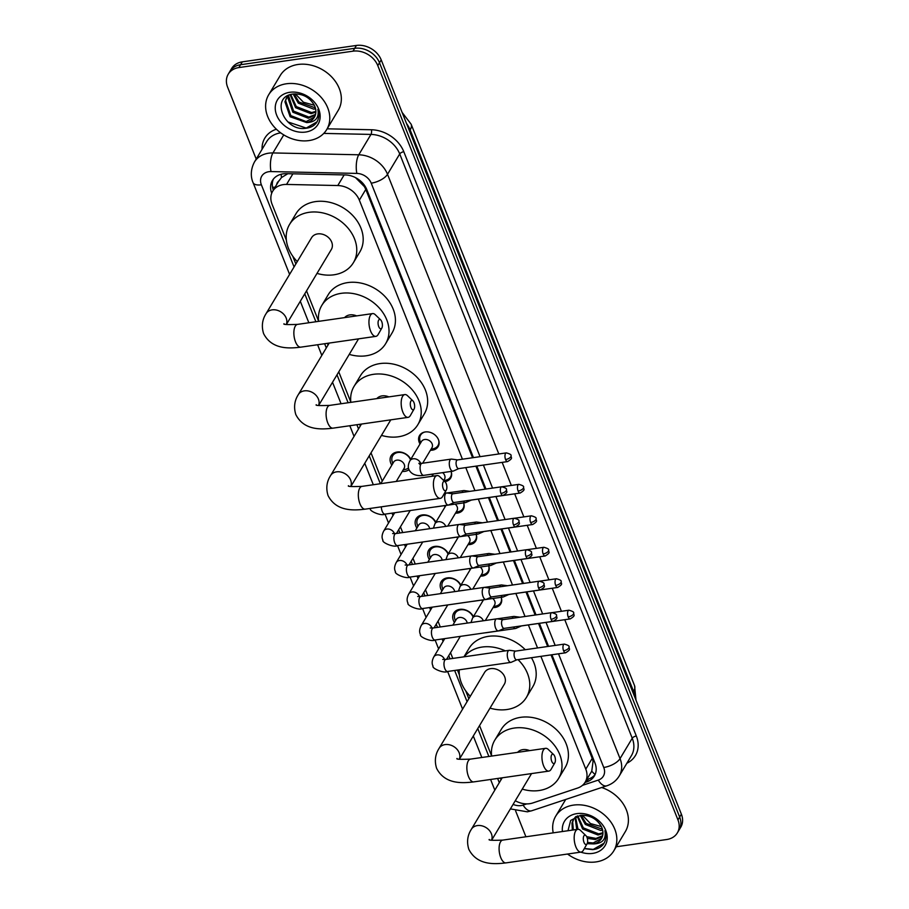 <?xml version="1.0" encoding="UTF-8"?>
<svg xmlns="http://www.w3.org/2000/svg" width="909" height="909" viewBox="0 0 909 909"><rect width="100%" height="100%" fill="white"/><g stroke="black" fill="none" stroke-linecap="round" stroke-linejoin="round"><path stroke-width="1.36" d="M501.189 597.293A10.828 8.533 30.9 0 1 500.745 603.94A10.828 8.533 30.9 0 1 495.087 607.462A10.828 8.533 30.9 0 1 493.064 607.553M488.667 565.818A10.828 8.533 30.9 0 1 488.224 572.477A10.828 8.533 30.9 0 1 482.554 575.999A10.828 8.533 30.9 0 1 480.543 576.09M476.146 534.356A10.828 8.533 30.9 0 1 475.702 541.003A10.828 8.533 30.9 0 1 470.033 544.536A10.828 8.533 30.9 0 1 468.021 544.627M463.624 502.893A10.828 8.533 30.9 0 1 463.181 509.54A10.828 8.533 30.9 0 1 457.511 513.062A10.828 8.533 30.9 0 1 455.5 513.153M451.103 471.419A10.828 8.533 30.9 0 1 450.659 478.077A10.828 8.533 30.9 0 1 444.99 481.6A10.828 8.533 30.9 0 1 444.865 481.622M420.003 443.967A10.828 8.533 30.9 0 1 419.572 435.479A10.828 8.533 30.9 0 1 425.242 431.957A10.828 8.533 30.9 0 1 436.411 436.354A10.828 8.533 30.9 0 1 438.138 446.614A10.828 8.533 30.9 0 1 432.468 450.137A10.828 8.533 30.9 0 1 430.457 450.228M454.432 622.495A11.51 9.079 30.9 0 1 453.727 613.098A11.51 9.079 30.9 0 1 459.761 609.348A11.51 9.079 30.9 0 1 473.419 616.643M441.91 591.02A11.51 9.079 30.9 0 1 441.206 581.635A11.51 9.079 30.9 0 1 447.239 577.885A11.51 9.079 30.9 0 1 460.897 585.169M429.389 559.558A11.51 9.079 30.9 0 1 428.684 550.161A11.51 9.079 30.9 0 1 434.718 546.411A11.51 9.079 30.9 0 1 448.376 553.706M416.856 528.095A11.51 9.079 30.9 0 1 416.163 518.698A11.51 9.079 30.9 0 1 422.196 514.948A11.51 9.079 30.9 0 1 435.854 522.243M391.813 465.158A11.51 9.079 30.9 0 1 391.12 455.761A11.51 9.079 30.9 0 1 397.153 452.023A11.51 9.079 30.9 0 1 410.811 459.306M409.027 469.658A11.51 9.079 30.9 0 1 404.846 471.351A11.51 9.079 30.9 0 1 402.267 471.419M462.431 459.204L359.35 200.173A20.293 15.998 -149.1 0 0 337.784 185.538L286.551 184.436A20.293 15.998 -149.1 0 0 283.313 184.618A20.293 15.998 -149.1 0 0 272.689 191.231A20.293 15.998 -149.1 0 0 272.075 204.252L286.369 240.158M287.823 173.71L281.495 177.55L278.733 181.186M472.566 457.738L365.793 189.436L364.418 186.663L355.635 177.744A20.293 7.329 -88.8 0 1 355.624 177.687M595.156 774.457A20.293 10.351 -108.4 0 1 591.77 771.15L593.077 761.265L592.214 758.401L551.024 654.9M547.684 646.492L538.514 623.472M535.162 615.029L525.993 592.009M522.63 583.567L513.471 560.546M510.108 552.093L500.95 529.083M497.587 520.63L488.428 497.609M485.065 489.167L475.907 466.147M515.278 800.738A20.293 15.998 -149.1 0 0 532.697 802.988L577.567 788.069A20.293 15.998 -149.1 0 0 585.169 782.172A20.293 15.998 -149.1 0 0 585.782 769.15L540.889 656.355M537.549 647.947L528.39 624.938M525.027 616.484L515.869 593.463M512.506 585.021L503.347 562.001M499.984 553.547L490.826 530.538M487.463 522.084L478.304 499.075M474.941 490.621L465.783 467.601M292.732 256.145L295.845 263.974M306.538 290.869L318.593 321.15M327.422 343.329L328.069 344.966M338.773 371.861L350.829 402.153M359.646 424.321L360.305 425.957M371.008 452.852L382.257 481.122M400.437 526.822L402.721 532.56M412.959 558.285L415.243 564.023M425.48 589.759L427.764 595.497M438.002 621.222L440.286 626.96M450.523 652.685L452.807 658.423M457.443 670.069L459.363 674.887M465.726 690.885L468.839 698.703M479.543 725.598L491.599 755.89M500.416 778.059L501.075 779.695M432.525 475.43A10.828 8.533 30.9 0 1 431.889 474.191M445.046 506.892A10.828 8.533 30.9 0 1 444.41 505.654M457.568 538.367A10.828 8.533 30.9 0 1 456.932 537.117M470.089 569.829A10.828 8.533 30.9 0 1 469.453 568.579M482.622 601.292A10.828 8.533 30.9 0 1 481.975 600.054M256.213 159.064L227.625 87.207A20.293 15.998 30.9 0 1 228.239 74.186A20.293 15.998 30.9 0 1 238.862 67.573L352.987 51.165A20.293 15.998 30.9 0 1 377.792 65.618L677.955 819.895L679.659 817.032A20.293 15.998 30.9 0 1 679.057 830.053A20.293 15.998 30.9 0 0 679.659 817.032L379.496 62.755L679.659 817.032L681.375 814.18A20.293 15.998 30.9 0 1 680.761 827.201L677.341 832.917A20.293 15.998 30.9 0 1 666.706 839.518L616.234 846.779M352.987 51.165L354.703 48.313A20.293 15.998 30.9 0 1 379.496 62.755A20.293 15.998 30.9 0 0 354.703 48.313L240.578 64.721L354.703 48.313L356.408 45.45A20.293 15.998 30.9 0 1 381.212 59.903L681.375 814.18M228.239 74.186L229.943 71.322A20.293 15.998 30.9 0 1 240.578 64.721A20.293 15.998 30.9 0 0 229.943 71.322L231.659 68.47A20.293 15.998 30.9 0 1 242.294 61.857L356.408 45.45M473.453 457.613L366.793 189.583A20.293 15.998 -149.1 0 0 345.215 174.937L286.29 173.676A20.293 15.998 -149.1 0 0 283.063 173.869A20.293 15.998 -149.1 0 0 272.427 180.471A20.293 15.998 -149.1 0 0 271.711 193.219M273.336 190.129A20.293 15.998 30.9 0 1 273.382 179.096M525.913 836.78L515.642 810.953M677.955 819.895A20.293 15.998 30.9 0 1 677.341 832.917M584.964 782.501L586.76 781.899A20.293 15.998 -149.1 0 0 594.361 776.002A20.293 15.998 -149.1 0 0 594.975 762.981L551.911 654.775M548.559 646.367L539.401 623.347M536.037 614.904L526.879 591.884M523.516 583.43L514.358 560.421M510.994 551.968L501.836 528.947M498.473 520.505L489.315 497.484M485.951 489.031L476.793 466.022M595.122 774.525A20.293 15.998 30.9 0 1 588.475 779.047L586.68 779.638M309.003 140.577A33.826 26.656 30.9 0 1 274.109 126.84A33.826 26.656 30.9 0 1 268.678 94.786A33.826 26.656 30.9 0 1 286.392 83.776A33.826 26.656 30.9 0 1 321.286 97.513A33.826 26.656 30.9 0 1 326.717 129.567A33.826 26.656 30.9 0 1 309.003 140.577M268.678 94.786L280.245 75.492A33.826 26.656 30.9 0 1 297.959 64.482A33.826 26.656 30.9 0 1 332.853 78.219A33.826 26.656 30.9 0 1 338.273 110.273L326.717 129.567M316.389 122.874C319.014 118.931 319.513 114.409 317.889 109.33C319.309 117.75 315.571 122.17 306.674 122.59A16.919 13.328 30.9 0 0 314.344 117.295A16.919 13.328 30.9 0 0 314.423 105.444C309.867 97.377 302.845 93.559 293.346 94.002C269.768 96.331 283.903 131.703 305.56 128.305C310.253 127.851 313.855 126.044 316.389 122.874L316.866 122.147M289.789 92.298A23.679 18.657 30.9 0 1 318.718 109.148A23.679 18.657 30.9 0 1 305.606 132.055A23.679 18.657 30.9 0 1 276.677 115.204A23.679 18.657 30.9 0 1 289.789 92.298M288.494 95.547L293.55 111.091L308.924 117.079L315.548 114.386M288.005 96.024L287.664 97.274L292.868 112.227L308.242 118.215L315.355 115.068M290.778 94.525L296.266 106.558L311.639 112.546L315.877 111.398M290.119 94.718L295.584 107.694L310.958 113.67L315.866 112.182M294.084 93.922L298.981 102.013L315.343 107.864M293.152 94.025L298.3 103.149L313.685 109.137L315.582 108.807M286.744 97.593L285.631 100.672L290.823 115.625L306.197 121.613L314.537 116.966M288.88 95.195L286.392 98.149L284.949 101.808L290.141 116.761L306.674 122.59M314.332 105.262L303.424 102.228L295.323 93.866M287.926 121.942L306.231 128.067L317.025 121.863M553.217 832.86A33.826 26.656 30.9 0 1 555.74 816.123A33.826 26.656 30.9 0 1 573.454 805.113A33.826 26.656 30.9 0 1 608.348 818.85A33.826 26.656 30.9 0 1 613.768 850.904A33.826 26.656 30.9 0 1 596.054 861.914A33.826 26.656 30.9 0 1 567.546 854.04M584.294 848.631L592.611 849.631C597.304 849.188 600.917 847.37 603.44 844.211L603.917 843.472M603.44 844.211C606.064 840.257 606.564 835.746 604.939 830.667C606.371 839.087 602.633 843.495 593.725 843.916A16.919 13.328 30.9 0 0 601.406 838.632A16.919 13.328 30.9 0 0 601.474 826.781C596.918 818.714 589.896 814.896 580.397 815.339L570.659 820.463L567.989 830.735M562.432 831.53A23.679 18.657 30.9 0 1 576.84 813.635A23.679 18.657 30.9 0 1 605.78 830.485A23.679 18.657 30.9 0 1 592.668 853.392A23.679 18.657 30.9 0 1 580.783 852.131M586.669 836.666L595.974 838.416L602.599 835.723M587.305 838.359L595.293 839.541L602.406 836.405M577.829 815.85L583.317 827.883L598.69 833.871L602.94 832.724M577.17 816.055L582.635 829.019L598.02 835.007L602.917 833.519M581.135 815.259L586.032 823.349L602.394 829.201M580.203 815.362L585.362 824.486L600.735 830.474L602.633 830.144M573.795 818.929L572.681 822.009L573.34 829.962M587.521 842.484L593.259 842.95L601.588 838.303M575.942 816.521L573.443 819.486L572 823.145L572.329 830.11M587.123 843.688L593.725 843.916M575.545 816.884L578.022 829.303M575.056 817.361L576.738 829.474M601.394 826.599L590.475 823.565L582.374 815.203M601.678 787.512A33.826 26.656 30.9 0 1 625.335 831.61L613.768 850.904M584.396 848.472L593.282 849.404L604.076 843.2M378.746 326.615A4.738 2.091 81.8 0 0 381.848 328.047A4.738 2.091 81.8 0 0 381.735 321.616A4.738 2.091 81.8 0 0 380.678 319.888A4.738 2.091 81.8 0 0 378.303 320.979A4.738 2.091 81.8 0 0 378.746 326.615M381.848 328.047L378.144 334.523A11.499 5.09 -98.2 0 1 375.872 336.364A11.499 5.09 -98.2 0 1 370.599 331.046A11.499 5.09 -98.2 0 1 372.599 313.594A11.499 5.09 -98.2 0 1 375.292 314.719L380.678 319.888M286.38 324.502L331.342 249.475A11.499 9.067 -149.1 0 0 329.501 238.578A11.499 9.067 -149.1 0 0 317.639 233.908A11.499 9.067 -149.1 0 0 311.617 237.647L266.098 313.605C264.894 315.616 260.179 322.65 263.599 333.603C271.893 349.851 289.596 348.511 300.788 347.158L375.872 336.364M297.277 261.565A37.212 29.327 30.9 0 1 289.562 224.432A37.212 29.327 30.9 0 1 309.049 212.32A37.212 29.327 30.9 0 1 347.431 227.432A37.212 29.327 30.9 0 1 353.396 262.69A37.212 29.327 30.9 0 1 333.91 274.802A37.212 29.327 30.9 0 1 317.014 273.393M289.562 224.432L295.982 213.717A37.212 29.327 30.9 0 1 315.468 201.605A37.212 29.327 30.9 0 1 353.851 216.717A37.212 29.327 30.9 0 1 359.816 251.975L353.396 262.69M410.97 407.607A4.738 2.091 81.8 0 0 414.084 409.039A4.738 2.091 81.8 0 0 413.97 402.607A4.738 2.091 81.8 0 0 412.902 400.88A4.738 2.091 81.8 0 0 410.538 401.971A4.738 2.091 81.8 0 0 410.97 407.607M414.084 409.039L410.368 415.515A11.499 5.09 -98.2 0 1 408.107 417.356A11.499 5.09 -98.2 0 1 402.823 412.038A11.499 5.09 -98.2 0 1 404.823 394.586A11.499 5.09 -98.2 0 1 407.527 395.71L412.902 400.88M356.623 315.889A11.499 9.067 -149.1 0 0 349.874 314.9A11.499 9.067 -149.1 0 0 344.591 317.616M318.616 321.354A37.212 29.327 30.9 0 1 321.797 305.424A37.212 29.327 30.9 0 1 341.284 293.323A37.212 29.327 30.9 0 1 379.667 308.424A37.212 29.327 30.9 0 1 385.632 343.682A37.212 29.327 30.9 0 1 366.145 355.794A37.212 29.327 30.9 0 1 349.238 354.385M321.797 305.424L328.217 294.709A37.212 29.327 30.9 0 1 347.704 282.597A37.212 29.327 30.9 0 1 386.086 297.709A37.212 29.327 30.9 0 1 392.052 332.967L385.632 343.682M443.206 488.599A4.738 2.091 81.8 0 0 446.308 490.031A4.738 2.091 81.8 0 0 446.205 483.599A4.738 2.091 81.8 0 0 445.137 481.872A4.738 2.091 81.8 0 0 442.774 482.963A4.738 2.091 81.8 0 0 443.206 488.599M446.308 490.031L442.603 496.507A11.499 5.09 -98.2 0 1 440.331 498.348A11.499 5.09 -98.2 0 1 435.059 493.042A11.499 5.09 -98.2 0 1 437.059 475.577A11.499 5.09 -98.2 0 1 439.751 476.702L445.137 481.872M388.859 396.881A11.499 9.067 -149.1 0 0 382.098 395.892A11.499 9.067 -149.1 0 0 376.826 398.619M350.851 402.346A37.212 29.327 30.9 0 1 354.021 386.427A37.212 29.327 30.9 0 1 373.508 374.315A37.212 29.327 30.9 0 1 411.891 389.416A37.212 29.327 30.9 0 1 417.856 424.673A37.212 29.327 30.9 0 1 398.369 436.786A37.212 29.327 30.9 0 1 381.473 435.377M354.021 386.427L360.453 375.701A37.212 29.327 30.9 0 1 379.939 363.589A37.212 29.327 30.9 0 1 418.322 378.701A37.212 29.327 30.9 0 1 424.287 413.959L417.856 424.673M551.74 761.344A4.738 2.091 81.8 0 0 554.854 762.776A4.738 2.091 81.8 0 0 554.74 756.345A4.738 2.091 81.8 0 0 553.672 754.618A4.738 2.091 81.8 0 0 551.308 755.709A4.738 2.091 81.8 0 0 551.74 761.344M554.854 762.776L551.138 769.253A11.499 5.09 -98.2 0 1 548.877 771.093A11.499 5.09 -98.2 0 1 543.593 765.787A11.499 5.09 -98.2 0 1 545.593 748.323A11.499 5.09 -98.2 0 1 548.286 749.448L553.672 754.618M459.386 759.231L504.347 684.204A11.499 9.067 -149.1 0 0 502.507 673.308A11.499 9.067 -149.1 0 0 490.644 668.638A11.499 9.067 -149.1 0 0 484.611 672.387L439.092 748.334C437.899 750.345 433.184 757.379 436.604 768.332C444.899 784.592 462.601 783.24 473.794 781.888L548.877 771.093M518.028 659.639A37.212 29.327 30.9 0 1 526.402 697.419A37.212 29.327 30.9 0 1 506.915 709.531A37.212 29.327 30.9 0 1 490.008 708.122M470.283 696.305A37.212 29.327 30.9 0 1 459.25 669.808M464.192 656.787A37.212 29.327 30.9 0 1 482.054 647.06A37.212 29.327 30.9 0 1 505.302 650.878M463.965 656.821L468.987 648.447A37.212 29.327 30.9 0 1 488.474 636.334A37.212 29.327 30.9 0 1 525.254 649.719M531.424 657.718A37.212 29.327 30.9 0 1 532.822 686.704L526.402 697.419M583.976 842.336A4.738 2.091 81.8 0 0 587.078 843.768A4.738 2.091 81.8 0 0 586.975 837.337A4.738 2.091 81.8 0 0 585.907 835.61A4.738 2.091 81.8 0 0 583.544 836.7A4.738 2.091 81.8 0 0 583.976 842.336M587.078 843.768L583.373 850.245A11.499 5.09 -98.2 0 1 581.101 852.085A11.499 5.09 -98.2 0 1 575.829 846.779A11.499 5.09 -98.2 0 1 577.829 829.315A11.499 5.09 -98.2 0 1 580.521 830.44L585.907 835.61M529.629 750.618A11.499 9.067 -149.1 0 0 522.868 749.63A11.499 9.067 -149.1 0 0 517.596 752.357M491.621 756.083A37.212 29.327 30.9 0 1 494.791 740.165A37.212 29.327 30.9 0 1 514.278 728.052A37.212 29.327 30.9 0 1 552.661 743.153A37.212 29.327 30.9 0 1 558.626 778.411A37.212 29.327 30.9 0 1 539.139 790.523A37.212 29.327 30.9 0 1 522.243 789.114M494.791 740.165L501.223 729.438A37.212 29.327 30.9 0 1 520.709 717.326A37.212 29.327 30.9 0 1 559.092 732.438A37.212 29.327 30.9 0 1 565.057 767.696L558.626 778.411M410.493 459.829A10.147 7.999 -149.1 0 0 398.04 452.455A10.147 7.999 -149.1 0 0 392.722 455.75A10.147 7.999 -149.1 0 0 392.109 461.352L392.745 463.613M396.256 481.452L404.085 468.385A6.09 4.795 -149.1 0 0 403.107 462.613A6.09 4.795 -149.1 0 0 396.824 460.147A6.09 4.795 -149.1 0 0 393.631 462.124L380.723 483.679M452.955 493.78L446.933 492.985A6.09 2.693 81.8 0 0 446.592 492.985A6.09 2.693 81.8 0 0 445.421 493.905A6.09 2.693 81.8 0 0 445.535 502.234A6.09 2.693 81.8 0 0 448.33 505.04A6.09 2.693 81.8 0 0 448.648 504.949L454.216 502.484M453.08 493.792A4.397 1.943 81.8 0 0 452.841 493.803A4.397 1.943 81.8 0 0 452 494.462A4.397 1.943 81.8 0 0 452.068 500.473A4.397 1.943 81.8 0 0 454.091 502.507A4.397 1.943 81.8 0 0 454.318 502.438M403.187 469.873L405.482 469.374A10.147 7.999 -149.1 0 0 408.505 467.999M465.476 525.243L459.454 524.448A6.09 2.693 81.8 0 0 459.113 524.459A6.09 2.693 81.8 0 0 457.943 525.368A6.09 2.693 81.8 0 0 458.056 533.697A6.09 2.693 81.8 0 0 460.852 536.503A6.09 2.693 81.8 0 0 461.17 536.412L466.737 533.958M465.601 525.266A4.397 1.943 81.8 0 0 465.363 525.266A4.397 1.943 81.8 0 0 464.522 525.925A4.397 1.943 81.8 0 0 464.601 531.935A4.397 1.943 81.8 0 0 466.612 533.969A4.397 1.943 81.8 0 0 466.851 533.901M435.547 522.766A10.147 7.999 -149.1 0 0 423.083 515.38A10.147 7.999 -149.1 0 0 417.765 518.687A10.147 7.999 -149.1 0 0 417.151 524.288L417.788 526.55M429.639 528.697A6.09 4.795 -149.1 0 0 421.867 523.073A6.09 4.795 -149.1 0 0 418.674 525.061L415.265 530.765M477.998 556.717L471.976 555.922A6.09 2.693 81.8 0 0 471.635 555.922A6.09 2.693 81.8 0 0 470.464 556.831A6.09 2.693 81.8 0 0 470.578 565.159A6.09 2.693 81.8 0 0 473.373 567.977A6.09 2.693 81.8 0 0 473.691 567.875L479.259 565.421M478.123 556.728A4.397 1.943 81.8 0 0 477.884 556.728A4.397 1.943 81.8 0 0 477.043 557.387A4.397 1.943 81.8 0 0 477.123 563.41A4.397 1.943 81.8 0 0 479.134 565.432A4.397 1.943 81.8 0 0 479.373 565.364M448.069 554.229A10.147 7.999 -149.1 0 0 435.604 546.854A10.147 7.999 -149.1 0 0 430.287 550.15A10.147 7.999 -149.1 0 0 429.673 555.751L430.309 558.012M442.16 560.16A6.09 4.795 -149.1 0 0 434.388 554.547A6.09 4.795 -149.1 0 0 431.207 556.524L427.787 562.228M490.519 588.18L484.497 587.384A6.09 2.693 81.8 0 0 484.156 587.384A6.09 2.693 81.8 0 0 482.986 588.305A6.09 2.693 81.8 0 0 483.099 596.634A6.09 2.693 81.8 0 0 485.895 599.44A6.09 2.693 81.8 0 0 486.213 599.349L491.78 596.883M490.644 588.191A4.397 1.943 81.8 0 0 490.406 588.191A4.397 1.943 81.8 0 0 489.565 588.862A4.397 1.943 81.8 0 0 489.644 594.872A4.397 1.943 81.8 0 0 491.655 596.906A4.397 1.943 81.8 0 0 491.894 596.838M460.59 585.691A10.147 7.999 -149.1 0 0 448.126 578.317A10.147 7.999 -149.1 0 0 442.808 581.624A10.147 7.999 -149.1 0 0 442.194 587.214L442.831 589.486M454.682 591.623A6.09 4.795 -149.1 0 0 446.91 586.01A6.09 4.795 -149.1 0 0 443.728 587.987L440.308 593.691M503.041 619.643L497.018 618.847A6.09 2.693 81.8 0 0 496.678 618.847A6.09 2.693 81.8 0 0 495.507 619.768A6.09 2.693 81.8 0 0 495.621 628.096A6.09 2.693 81.8 0 0 498.416 630.903A6.09 2.693 81.8 0 0 498.734 630.812L504.302 628.346M503.166 619.665A4.397 1.943 81.8 0 0 502.927 619.665A4.397 1.943 81.8 0 0 502.086 620.324A4.397 1.943 81.8 0 0 502.166 626.335A4.397 1.943 81.8 0 0 504.177 628.369A4.397 1.943 81.8 0 0 504.415 628.301M473.112 617.166A10.147 7.999 -149.1 0 0 460.647 609.78A10.147 7.999 -149.1 0 0 455.329 613.086A10.147 7.999 -149.1 0 0 454.716 618.677L455.352 620.949M467.203 623.085A6.09 4.795 -149.1 0 0 459.431 617.472A6.09 4.795 -149.1 0 0 456.25 619.461L452.83 625.153M515.573 651.117L509.54 650.321A6.09 2.693 81.8 0 0 509.199 650.321A6.09 2.693 81.8 0 0 508.029 651.23A6.09 2.693 81.8 0 0 508.142 659.559A6.09 2.693 81.8 0 0 510.938 662.377A6.09 2.693 81.8 0 0 511.256 662.275L516.823 659.82M515.687 651.128A4.397 1.943 81.8 0 0 515.448 651.128A4.397 1.943 81.8 0 0 514.608 651.787A4.397 1.943 81.8 0 0 514.687 657.798A4.397 1.943 81.8 0 0 516.698 659.832A4.397 1.943 81.8 0 0 516.937 659.764M424.889 432.014A10.147 7.999 -149.1 0 0 420.583 435.116A10.147 7.999 -149.1 0 0 419.969 440.717L420.594 442.978M422.674 463.204L431.934 447.751A6.09 4.795 -149.1 0 0 430.957 441.979A6.09 4.795 -149.1 0 0 424.685 439.502A6.09 4.795 -149.1 0 0 421.492 441.49L409.925 460.783A6.09 4.795 -149.1 0 1 413.118 458.795A6.09 4.795 -149.1 0 1 420.424 462.817A6.09 4.795 -149.1 0 1 420.674 463.431M457.579 459.897L451.546 459.102A6.09 2.693 81.8 0 0 451.205 459.102A6.09 2.693 81.8 0 0 450.046 460.022A6.09 2.693 81.8 0 0 450.148 468.351A6.09 2.693 81.8 0 0 452.943 471.157A6.09 2.693 81.8 0 0 453.261 471.067L458.829 468.601M457.693 459.92A4.397 1.943 81.8 0 0 457.454 459.92A4.397 1.943 81.8 0 0 456.613 460.579A4.397 1.943 81.8 0 0 456.693 466.59A4.397 1.943 81.8 0 0 458.704 468.624A4.397 1.943 81.8 0 0 458.943 468.555M431.048 449.239L433.343 448.728A10.147 7.999 -149.1 0 0 437.99 445.546A10.147 7.999 -149.1 0 0 438.695 440.286M463.351 501.177A6.09 2.693 81.8 0 0 465.465 502.62A6.09 2.693 81.8 0 0 465.783 502.529L471.351 500.075M469.919 491.337L464.067 490.565A6.09 2.693 81.8 0 0 463.726 490.576A6.09 2.693 81.8 0 0 462.567 491.485A6.09 2.693 81.8 0 0 462.147 492.462M443.853 480.645L445.864 480.191A10.147 7.999 -149.1 0 0 450.512 477.009A10.147 7.999 -149.1 0 0 451.216 471.76M443.694 480.486L444.456 479.213A6.09 4.795 -149.1 0 0 442.649 472.635M475.873 532.64A6.09 2.693 81.8 0 0 477.986 534.094A6.09 2.693 81.8 0 0 478.304 533.992L483.872 531.538M482.44 522.811L476.589 522.039A6.09 2.693 81.8 0 0 476.248 522.039A6.09 2.693 81.8 0 0 475.089 522.948A6.09 2.693 81.8 0 0 474.668 523.925M456.091 512.165L458.386 511.665A10.147 7.999 -149.1 0 0 463.033 508.483A10.147 7.999 -149.1 0 0 463.738 503.222M447.751 526.084L456.977 510.676A6.09 4.795 -149.1 0 0 455.17 504.109M488.394 564.103A6.09 2.693 81.8 0 0 490.508 565.557A6.09 2.693 81.8 0 0 490.826 565.466L496.394 563.001M494.962 554.274L489.11 553.501A6.09 2.693 81.8 0 0 488.769 553.501A6.09 2.693 81.8 0 0 487.61 554.422A6.09 2.693 81.8 0 0 487.19 555.388M468.612 543.639L470.907 543.127A10.147 7.999 -149.1 0 0 475.555 539.946A10.147 7.999 -149.1 0 0 476.259 534.685M460.272 557.558L469.498 542.15A6.09 4.795 -149.1 0 0 467.692 535.571M500.916 595.565A6.09 2.693 81.8 0 0 503.029 597.02A6.09 2.693 81.8 0 0 503.347 596.929L508.915 594.463M507.483 585.737L501.632 584.964A6.09 2.693 81.8 0 0 501.291 584.964A6.09 2.693 81.8 0 0 500.132 585.885A6.09 2.693 81.8 0 0 499.711 586.862M481.134 575.102L483.429 574.59A10.147 7.999 -149.1 0 0 488.076 571.409A10.147 7.999 -149.1 0 0 488.781 566.148M472.794 589.021L482.02 573.613A6.09 4.795 -149.1 0 0 480.213 567.034M513.437 627.04A6.09 2.693 81.8 0 0 515.551 628.494A6.09 2.693 81.8 0 0 515.869 628.392L521.436 625.937M520.005 617.211L514.153 616.438A6.09 2.693 81.8 0 0 513.812 616.438A6.09 2.693 81.8 0 0 512.653 617.347A6.09 2.693 81.8 0 0 512.233 618.325M493.655 606.564L495.95 606.064A10.147 7.999 -149.1 0 0 500.598 602.883A10.147 7.999 -149.1 0 0 501.302 597.622M485.315 620.483L494.541 605.076A6.09 4.795 -149.1 0 0 492.735 598.508M292.903 173.812L286.551 184.436M275.12 187.174A20.293 8.692 158.3 0 1 272.552 187.243M278.688 181.221A6.761 5.329 -149.1 0 0 276.756 184.436M365.248 186.515A20.293 8.692 158.3 0 1 364.418 186.663M594.202 761.049A20.293 8.692 158.3 0 1 593.077 761.265M281.495 177.55A20.293 7.329 -88.8 0 1 281.165 174.244M344.147 174.914L337.784 185.538M365.793 189.436L359.35 200.173M592.214 758.401L585.782 769.15M634.55 685.636A23.679 10.147 158.3 0 1 633.573 691.363L410.152 129.919A23.679 10.147 -21.7 0 0 411.129 124.192L634.55 685.636L636.005 700.157M635.164 698.044A27.065 21.327 -149.1 0 0 633.573 691.363L632.937 692.442M409.504 130.998L410.152 129.919A27.065 21.327 -149.1 0 0 406.539 123.533M242.294 61.857L238.862 67.573M381.212 59.903L377.792 65.618M480.054 456.67L371.224 183.175A13.533 10.658 -149.1 0 0 356.851 173.414L271.018 171.574A13.533 10.658 -149.1 0 0 268.859 171.699A13.533 10.658 -149.1 0 0 261.372 184.788L294.062 266.939M261.372 184.788A13.533 5.795 -21.7 0 1 253.077 182.641C251.884 180.027 249.191 172.017 254.452 162.007A27.065 21.327 30.9 0 1 268.621 153.201A27.065 21.327 30.9 0 1 272.939 152.939L283.756 134.896M513.096 804.374A13.533 10.658 -149.1 0 0 521.107 805.567A13.533 10.658 -149.1 0 0 523.13 805.09L526.731 803.897M510.392 808.896L527.322 811.817L531.674 810.783A13.533 6.897 -108.4 0 1 523.13 805.09M262.076 149.281A30.44 23.986 30.9 0 1 276.381 129.214M280.699 132.85A27.065 21.327 -149.1 0 0 266.655 141.645L254.452 162.007M327.16 128.817L371.44 129.76A30.44 23.986 30.9 0 1 403.801 151.723L636.323 736.029A30.44 23.986 30.9 0 1 626.858 763.253M271.018 171.574A13.533 4.886 -88.8 0 1 272.939 152.939L358.76 154.791L370.963 134.418L323.763 133.407M356.851 173.414A13.533 4.886 -88.8 0 1 358.76 154.791A27.065 21.327 30.9 0 1 387.518 174.301L399.721 153.939A27.065 21.327 -149.1 0 0 370.963 134.418A3.386 1.216 91.2 0 0 371.44 129.76M564.762 619.699L620.04 758.606L632.244 738.244L399.721 153.939A3.386 1.454 158.3 0 1 403.801 151.723M582.453 785.365L598.27 780.104A13.533 10.658 -149.1 0 0 603.746 767.48A13.533 5.795 -21.7 0 0 620.04 758.606A27.065 21.327 30.9 0 1 619.234 775.979L631.437 755.618A27.065 21.327 -149.1 0 0 632.244 738.244A3.386 1.454 158.3 0 1 636.323 736.029M371.224 183.175A13.533 5.795 -21.7 0 0 387.518 174.301L498.814 453.966M502.154 462.374L511.335 485.429M514.676 493.837L523.857 516.903M527.197 525.3L536.378 548.366M539.719 556.774L548.9 579.828M552.24 588.237L561.421 611.303M304.765 293.834L315.877 321.752M324.627 343.727L326.297 347.931M337 374.826L348.102 402.744M356.851 424.719L358.521 428.923M369.224 455.818L380.337 483.736M392.04 513.13L392.995 515.551M398.665 529.788L399.926 532.969M404.562 544.605L405.516 547.013M411.186 561.251L412.447 564.432M417.083 576.067L418.038 578.488M423.708 592.725L424.969 595.895M429.605 607.53L430.559 609.95M436.229 624.188L437.49 627.358M442.126 639.004L443.081 641.413M448.751 655.65L450.012 658.832M454.648 670.467L467.067 701.668M477.77 728.564L488.872 756.481M497.621 778.456L499.291 782.66M603.746 767.48L558.512 653.821M555.172 645.413L546.014 622.404M542.65 613.95L533.492 590.93M530.129 582.487L520.971 559.467M517.607 551.013L508.449 528.004M505.086 519.55L495.928 496.53M492.564 488.088L483.406 465.067M531.674 810.783L606.826 785.796A13.533 6.897 -108.4 0 1 598.27 780.104M588.475 779.047L586.76 781.899M286.301 324.479A11.499 9.067 -149.1 0 0 286.176 318.048A11.499 9.067 -149.1 0 0 272.121 309.867A11.499 9.067 -149.1 0 0 266.098 313.605M284.028 323.74C282.824 324.558 287.324 324.774 297.516 324.388A11.499 5.09 81.8 0 0 295.516 341.852A11.499 5.09 81.8 0 0 300.788 347.158M318.536 405.482A11.499 9.067 -149.1 0 0 318.4 399.04A11.499 9.067 -149.1 0 0 304.345 390.859A11.499 9.067 -149.1 0 0 298.322 394.597C297.129 396.608 292.414 403.641 295.834 414.595C304.129 430.855 321.831 429.502 333.024 428.15L408.107 417.356M316.264 404.732C315.059 405.562 319.559 405.778 329.751 405.38A11.499 5.09 81.8 0 0 327.74 422.844A11.499 5.09 81.8 0 0 333.024 428.15M350.76 486.474A11.499 9.067 -149.1 0 0 350.635 480.043A11.499 9.067 -149.1 0 0 336.58 471.851A11.499 9.067 -149.1 0 0 330.558 475.6C329.365 477.6 324.638 484.633 328.058 495.587C336.353 511.847 354.055 510.494 365.259 509.142L440.331 498.348M348.499 485.724C347.295 486.554 351.783 486.769 361.975 486.372A11.499 5.09 81.8 0 0 359.975 503.836A11.499 5.09 81.8 0 0 365.259 509.142M459.306 759.22A11.499 9.067 -149.1 0 0 459.17 752.777A11.499 9.067 -149.1 0 0 445.115 744.596A11.499 9.067 -149.1 0 0 439.092 748.334M457.034 758.47C455.829 759.299 460.329 759.515 470.521 759.117A11.499 5.09 81.8 0 0 468.51 776.581A11.499 5.09 81.8 0 0 473.794 781.888M491.53 840.211A11.499 9.067 -149.1 0 0 491.405 833.78A11.499 9.067 -149.1 0 0 477.35 825.588A11.499 9.067 -149.1 0 0 471.328 829.338C470.135 831.337 465.408 838.371 468.828 849.324C477.123 865.584 494.826 864.232 506.018 862.88L581.101 852.085M489.269 839.461C488.065 840.291 492.553 840.507 502.745 840.109A11.499 5.09 81.8 0 0 500.745 857.573A11.499 5.09 81.8 0 0 506.018 862.88M500.961 493.439A4.397 1.886 158.3 0 0 506.268 490.553A4.397 1.886 -21.7 0 0 506.449 489.497C506.87 488.667 505.302 487.758 501.734 486.769A4.397 1.943 81.8 0 0 500.961 493.439A4.397 1.943 81.8 0 0 502.984 495.473L454.091 502.507M381.348 506.836A6.09 2.693 81.8 0 0 382.223 511.335A6.09 2.693 81.8 0 0 382.359 511.653A6.09 2.693 81.8 0 0 385.018 514.142L388.529 523.005M513.494 524.913A4.397 1.886 158.3 0 0 518.789 522.027A4.397 1.886 -21.7 0 0 518.971 520.959C519.391 520.13 517.823 519.221 514.255 518.232A4.397 1.943 81.8 0 0 513.494 524.913A4.397 1.943 81.8 0 0 515.505 526.936L466.612 533.969M394.461 533.685A6.09 4.795 -149.1 0 0 394.211 533.072A6.09 4.795 -149.1 0 0 386.904 529.049A6.09 4.795 -149.1 0 0 383.723 531.038L394.676 512.756M392.631 533.56L395.801 533.56A6.09 2.693 81.8 0 0 394.745 542.798A6.09 2.693 81.8 0 0 394.881 543.116A6.09 2.693 81.8 0 0 397.54 545.616L401.051 554.479M526.016 556.376A4.397 1.886 158.3 0 0 531.311 553.49A4.397 1.886 -21.7 0 0 531.492 552.422C531.913 551.604 530.345 550.695 526.777 549.695A4.397 1.943 81.8 0 0 526.016 556.376A4.397 1.943 81.8 0 0 528.027 558.399L479.134 565.432M406.982 565.159A6.09 4.795 -149.1 0 0 406.732 564.534A6.09 4.795 -149.1 0 0 399.426 560.523A6.09 4.795 -149.1 0 0 396.244 562.501L407.198 544.218M405.153 565.023L408.323 565.023A6.09 2.693 81.8 0 0 407.266 574.261A6.09 2.693 81.8 0 0 407.402 574.579A6.09 2.693 81.8 0 0 410.061 577.079L413.572 585.941M538.537 587.839A4.397 1.886 158.3 0 0 543.832 584.953A4.397 1.886 -21.7 0 0 544.014 583.896C544.434 583.067 542.866 582.158 539.298 581.169A4.397 1.943 81.8 0 0 538.537 587.839A4.397 1.943 81.8 0 0 540.548 589.873L491.655 596.906M419.503 596.622A6.09 4.795 -149.1 0 0 419.254 595.997A6.09 4.795 -149.1 0 0 411.947 591.986A6.09 4.795 -149.1 0 0 408.766 593.963L419.719 575.692M417.674 596.497L420.844 596.486A6.09 2.693 81.8 0 0 419.788 605.735A6.09 2.693 81.8 0 0 419.924 606.042A6.09 2.693 81.8 0 0 422.583 608.541L426.094 617.404M551.059 619.302A4.397 1.886 158.3 0 0 556.353 616.427A4.397 1.886 -21.7 0 0 556.535 615.359C556.956 614.529 555.388 613.62 551.82 612.632A4.397 1.943 81.8 0 0 551.059 619.302A4.397 1.943 81.8 0 0 553.07 621.336L504.177 628.369M432.025 628.085A6.09 4.795 -149.1 0 0 431.775 627.471A6.09 4.795 -149.1 0 0 424.469 623.449A6.09 4.795 -149.1 0 0 421.287 625.437L432.241 607.155M430.207 627.96L433.377 627.96A6.09 2.693 81.8 0 0 432.309 637.198A6.09 2.693 81.8 0 0 432.445 637.516A6.09 2.693 81.8 0 0 435.104 640.004L498.416 630.903M563.58 650.776A4.397 1.886 158.3 0 0 568.875 647.89A4.397 1.886 -21.7 0 0 569.057 646.822C569.477 646.004 567.909 645.095 564.341 644.095A4.397 1.943 81.8 0 0 563.58 650.776A4.397 1.943 81.8 0 0 565.591 652.798L516.698 659.832M444.546 659.559A6.09 4.795 -149.1 0 0 444.296 658.934A6.09 4.795 -149.1 0 0 436.99 654.923A6.09 4.795 -149.1 0 0 433.809 656.9L444.762 638.618M442.728 659.423L445.899 659.423A6.09 2.693 81.8 0 0 444.831 668.66A6.09 2.693 81.8 0 0 444.967 668.979A6.09 2.693 81.8 0 0 447.626 671.478L462.59 709.134M505.586 459.556A4.397 1.886 158.3 0 0 510.881 456.67A4.397 1.886 -21.7 0 0 511.063 455.614C511.483 454.784 509.915 453.875 506.347 452.887A4.397 1.943 81.8 0 0 505.586 459.556A4.397 1.943 81.8 0 0 507.597 461.59L458.704 468.624M420.151 464.704L418.844 463.306L422.015 463.306A6.09 2.693 81.8 0 0 420.958 472.544A6.09 2.693 81.8 0 0 421.083 472.862A6.09 2.693 81.8 0 0 423.753 475.362L452.943 471.157M518.107 491.03A4.397 1.886 158.3 0 0 523.402 488.144A4.397 1.886 -21.7 0 0 523.584 487.076C524.004 486.247 522.436 485.338 518.869 484.349A4.397 1.943 81.8 0 0 518.107 491.03A4.397 1.943 81.8 0 0 520.118 493.053L471.226 500.086M435.934 506.824A6.09 2.693 81.8 0 0 436.275 506.824L465.465 502.62M530.629 522.493A4.397 1.886 158.3 0 0 535.924 519.607A4.397 1.886 -21.7 0 0 536.105 518.539C536.526 517.721 534.958 516.812 531.39 515.812A4.397 1.943 81.8 0 0 530.629 522.493A4.397 1.943 81.8 0 0 532.64 524.527L483.747 531.549M445.717 526.368A6.09 4.795 -149.1 0 0 445.467 525.743A6.09 4.795 -149.1 0 0 438.161 521.732A6.09 4.795 -149.1 0 0 434.968 523.709L445.933 505.438M448.455 538.287A6.09 2.693 81.8 0 0 448.796 538.287L477.986 534.094M543.15 553.956A4.397 1.886 158.3 0 0 548.445 551.07A4.397 1.886 -21.7 0 0 548.627 550.013C549.047 549.184 547.479 548.275 543.912 547.286A4.397 1.943 81.8 0 0 543.15 553.956A4.397 1.943 81.8 0 0 545.161 555.99L496.269 563.023M458.238 557.831A6.09 4.795 -149.1 0 0 457.988 557.217A6.09 4.795 -149.1 0 0 450.682 553.195A6.09 4.795 -149.1 0 0 447.501 555.183L458.454 536.901M460.977 569.75A6.09 2.693 81.8 0 0 461.317 569.75L490.508 565.557M555.672 585.419A4.397 1.886 158.3 0 0 560.967 582.544A4.397 1.886 -21.7 0 0 561.148 581.476C561.569 580.646 560.001 579.737 556.433 578.749A4.397 1.943 81.8 0 0 555.672 585.419A4.397 1.943 81.8 0 0 557.683 587.453L508.79 594.486M470.76 589.305A6.09 4.795 -149.1 0 0 470.51 588.68A6.09 4.795 -149.1 0 0 463.204 584.669A6.09 4.795 -149.1 0 0 460.022 586.646L470.976 568.364M473.498 601.224A6.09 2.693 81.8 0 0 473.839 601.224L503.029 597.02M568.193 616.893A4.397 1.886 158.3 0 0 573.488 614.007A4.397 1.886 -21.7 0 0 573.67 612.939C574.09 612.121 572.522 611.212 568.954 610.212A4.397 1.943 81.8 0 0 568.193 616.893A4.397 1.943 81.8 0 0 570.204 618.915L521.312 625.949M483.281 620.767A6.09 4.795 -149.1 0 0 483.031 620.143A6.09 4.795 -149.1 0 0 475.725 616.132A6.09 4.795 -149.1 0 0 472.544 618.109L483.497 599.838M486.02 632.687A6.09 2.693 81.8 0 0 486.36 632.687L515.551 628.494M279.108 180.505L272.689 191.231M591.759 771.173L585.169 782.172M411.129 124.192L402.119 112.432M606.826 785.796C612.177 783.978 616.313 780.706 619.234 775.979M253.077 182.641L289.596 274.393M300.3 301.288L308.844 322.763M317.593 344.738L321.82 355.385M332.524 382.28L341.068 403.755M349.817 425.742L354.055 436.388M364.759 463.272L373.304 484.747M435.093 640.016L438.615 648.878M473.294 736.017L481.838 757.492M490.587 779.479L494.826 790.126M555.74 816.123L565.716 799.466M297.516 324.388L372.599 313.594M329.206 343.068L298.322 394.597M329.751 405.38L404.823 394.586M358.555 338.852L318.616 405.494M361.441 424.06L330.558 475.6M361.975 486.372L437.059 475.577M390.79 419.844L350.851 486.485M470.521 759.117L545.593 748.323M502.211 777.797L471.328 829.338M502.745 840.109L577.829 829.315M531.549 773.582L491.621 840.223M392.722 455.75L394.495 452.796M370.281 508.426L370.44 508.779C368.793 510.801 381.303 516.426 385.018 514.142L448.33 505.04M444.444 493.292L446.592 492.985M501.734 486.769L452.841 493.803M502.984 495.473C509.085 491.769 506.143 491.826 506.449 489.497M383.723 531.038C381.825 534.708 381.575 537.776 382.962 540.241C381.314 542.275 393.836 547.888 397.54 545.616L460.852 536.503M410.209 510.517L396.46 533.458M395.801 533.56L459.113 524.459M514.255 518.232L465.363 525.266M515.505 526.936C521.607 523.243 518.664 523.289 518.971 520.959M417.765 518.687L419.538 515.721M396.244 562.501C394.347 566.182 394.097 569.25 395.483 571.704C393.836 573.738 406.357 579.363 410.061 577.079L473.373 567.977M422.73 541.991L408.982 564.932M408.323 565.023L471.635 555.922M526.777 549.695L477.884 556.728M528.027 558.399C534.128 554.706 531.186 554.763 531.492 552.422M430.287 550.15L432.07 547.184M408.766 593.963C406.868 597.645 406.618 600.713 408.005 603.167C406.357 605.201 418.879 610.825 422.583 608.541L485.895 599.44M435.252 573.454L421.503 596.395M420.844 596.486L484.156 587.384M539.298 581.169L490.406 588.191M540.548 589.873C546.65 586.169 543.707 586.225 544.014 583.896M442.808 581.624L444.592 578.658M421.287 625.437C419.39 629.108 419.14 632.175 420.526 634.641C418.879 636.675 431.4 642.288 435.104 640.004M447.773 604.917L434.025 627.858M433.377 627.96L496.678 618.847M551.82 612.632L502.927 619.665M553.07 621.336C559.171 617.643 556.228 617.688 556.535 615.359M455.329 613.086L457.113 610.121M433.809 656.9C431.911 660.57 431.661 663.638 433.048 666.104C431.4 668.138 443.922 673.762 447.626 671.478L510.938 662.377M460.295 636.391L446.546 659.332M445.899 659.423L509.199 650.321M564.341 644.095L515.448 651.128M565.591 652.798C571.693 649.106 568.75 649.162 569.057 646.822M420.583 435.116L421.674 433.286M423.753 475.362C421.787 475.793 412.595 476.68 409.175 469.987C407.789 467.521 408.039 464.454 409.925 460.783M437.99 445.546L439.081 443.717M422.015 463.306L451.205 459.102M506.347 452.887L457.454 459.92M507.597 461.59C513.699 457.886 510.756 457.943 511.063 455.614M433.411 473.964L432.002 476.305M450.512 477.009L451.603 475.18M436.275 506.824L434.661 507.006M446.933 492.985L463.726 490.576M518.869 484.349L502.382 486.724M520.118 493.053C526.22 489.36 523.277 489.406 523.584 487.076M444.399 526.572L445.864 526.356M433.423 528.152L434.968 523.709M463.033 508.483L464.135 506.654M448.796 538.287L447.183 538.469M459.454 524.448L476.248 522.039M531.39 515.812L514.903 518.187M532.64 524.527C538.742 520.823 535.799 520.88 536.105 518.539M456.92 558.035L458.386 557.819M445.944 559.614L447.501 555.183M475.555 539.946L476.657 538.117M461.317 569.75L459.704 569.943M471.976 555.922L488.769 553.501M543.912 547.286L527.425 549.65M545.161 555.99C551.263 552.286 548.32 552.342 548.627 550.013M469.442 589.498L470.907 589.293M458.466 591.077L460.022 586.646M488.076 571.409L489.178 569.579M473.839 601.224L472.226 601.406M484.497 587.384L501.291 584.964M556.433 578.749L539.946 581.124M557.683 587.453C563.785 583.76 560.842 583.805 561.148 581.476M481.963 620.972L483.429 620.756M470.987 622.551L472.544 618.109M500.598 602.883L501.7 601.042M486.36 632.687L484.747 632.869M497.018 618.847L513.812 616.438M568.954 610.212L552.467 612.586M570.204 618.915C576.306 615.223 573.363 615.279 573.67 612.939"/></g></svg>
